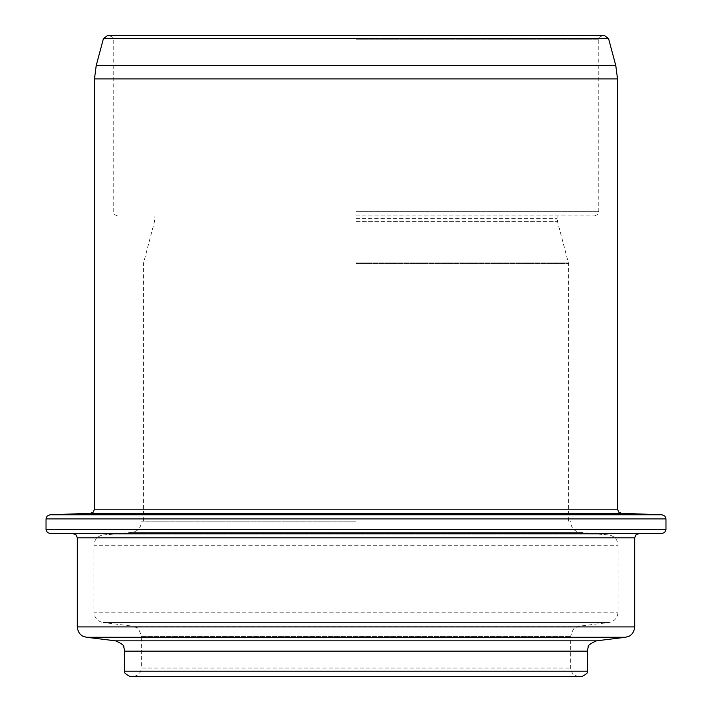 <?xml version="1.0" encoding="UTF-8"?>
<svg xmlns="http://www.w3.org/2000/svg" width="712" height="712" viewBox="0 0 712 712"><rect width="100%" height="100%" fill="white"/><g stroke="black" fill="none" stroke-linecap="round" stroke-linejoin="round"><path stroke-width="0.53" stroke-dasharray="3.56 2.67" d="M356 215.861L594.609 215.861L356 215.861M356 521.157L141.359 521.157L356 521.157M356 676.4L133.019 676.4C138.084 675.902 140.86 673.125 141.359 668.061L570.641 668.061L141.359 668.061L141.359 636.43L570.641 636.43L141.359 636.43C139.579 630.316 137.941 627.37 136.446 627.583L132.21 626.088L579.791 626.088L132.21 626.088L103.098 622.519L608.902 622.519L103.098 622.519C97.455 621.362 94.402 617.918 93.948 612.178L618.052 612.178L93.948 612.178L93.948 545.276L618.052 545.276L93.948 545.276C94.447 539.367 97.615 535.905 103.463 534.89L608.538 534.89L103.463 534.89L131.845 532.407L580.155 532.407L131.845 532.407C137.692 531.401 140.86 527.939 141.359 522.029L570.641 522.029L141.359 522.029L141.359 521.157M582.104 676.4L129.895 676.4M356 533.653L638.887 533.653L356 533.653M661.813 533.653L50.187 533.653M604.559 35.6L107.441 35.6M356 35.6L602.939 35.6L356 35.6M356 218.602L557.096 218.602L356 218.602M356 221.299L557.452 221.299L356 221.299M356 262.087L568.381 262.087L356 262.087M356 263.431L568.559 263.431L356 263.431M587.311 671.193L124.689 671.193M587.311 651.177L124.689 651.177M596.46 640.836L115.54 640.836M625.572 637.267L86.428 637.267M634.721 626.925L77.279 626.925M634.721 537.818L77.279 537.818M665.978 529.488L46.022 529.488M665.978 518.923L46.022 518.923M661.955 514.758L50.045 514.758M621.549 513.343L90.451 513.343M617.527 509.178L94.474 509.178M617.527 78.925L94.474 78.925M615.755 65.442L96.245 65.442M608.582 38.688L103.418 38.688M356 39.765L598.774 39.765L356 39.765M356 211.686L598.774 211.686L356 211.686M568.559 521.157L568.559 263.431L557.452 221.299L557.096 215.861M143.441 521.157L143.441 263.431L154.549 221.299L154.905 215.861M578.981 676.4C573.917 675.902 571.14 673.125 570.641 668.061L570.641 636.43C572.421 630.316 574.059 627.37 575.554 627.583L579.791 626.088L608.902 622.519C614.545 621.362 617.598 617.918 618.052 612.178L618.052 545.276C617.553 539.367 614.385 535.905 608.538 534.89L580.155 532.407C574.308 531.401 571.14 527.939 570.641 522.029L570.641 521.157M594.609 215.861L597.573 214.615L598.774 211.686L598.774 39.765L599.976 36.846L602.939 35.6M117.391 215.861L114.427 214.615L113.226 211.686L113.226 39.765L112.024 36.846L109.061 35.6"/><path stroke-width="1.07" d="M133.019 676.4L582.104 676.4C586.715 674.015 588.45 672.279 587.311 671.193L587.311 651.177L588.219 646.932C587.56 645.642 590.31 643.612 596.46 640.836L625.572 637.267L629.221 636.11C628.803 636.386 633.929 634.463 634.721 626.925L634.721 537.818L635.923 534.899L638.887 533.653M587.311 671.193L124.689 671.193C123.55 672.279 125.285 674.015 129.895 676.4L356 676.4M665.978 529.488L46.022 529.488L47.215 532.407L50.187 533.653L661.813 533.653L664.786 532.407L665.978 529.488L665.978 518.923L664.83 516.049L661.955 514.758L50.045 514.758L47.17 516.049L46.022 518.923L665.978 518.923M608.582 38.688L103.418 38.688L107.441 35.6L604.559 35.6L608.582 38.688L615.755 65.442L96.245 65.442L94.474 78.925L617.527 78.925L615.755 65.442M124.689 671.193L124.689 651.177L587.311 651.177M124.689 651.177L123.781 646.932C124.44 645.642 121.69 643.612 115.54 640.836L596.46 640.836M115.54 640.836L86.428 637.267L625.572 637.267M86.428 637.267L82.779 636.11C83.197 636.386 78.071 634.463 77.279 626.925L634.721 626.925M77.279 626.925L77.279 537.818L634.721 537.818M50.045 514.758L90.451 513.343L621.549 513.343L661.955 514.758M90.451 513.343L93.281 512.097L94.474 509.178L617.527 509.178L617.527 78.925M77.279 537.818L76.077 534.899L73.114 533.653M46.022 529.488L46.022 518.923M621.549 513.343L618.719 512.097L617.527 509.178M94.474 509.178L94.474 78.925M103.418 38.688L96.245 65.442"/></g></svg>
